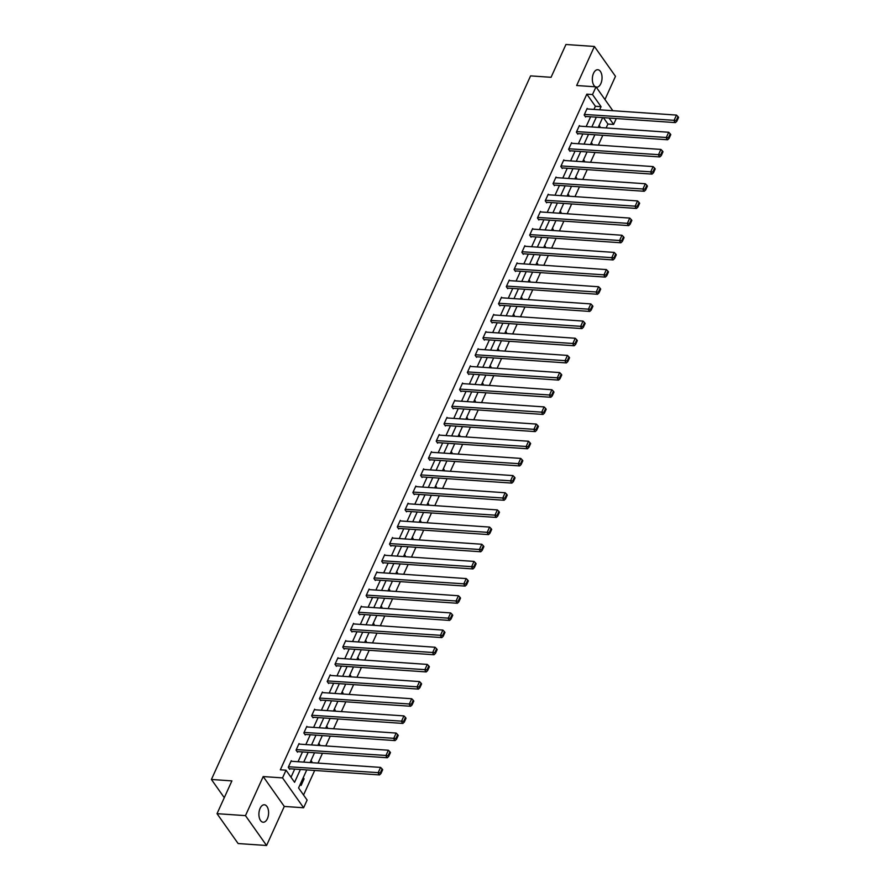 <?xml version="1.0" encoding="UTF-8"?>
<svg xmlns="http://www.w3.org/2000/svg" width="890" height="890" viewBox="0 0 890 890"><rect width="100%" height="100%" fill="white"/><g stroke="black" fill="none" stroke-linecap="round" stroke-linejoin="round"><path stroke-width="1.33" d="M267.401 818.678A8.744 4.828 93.9 0 0 268.291 809.711A8.744 4.828 93.9 0 0 264.352 804.783A8.744 4.828 93.9 0 0 260.103 808.343A8.744 4.828 93.9 0 0 259.224 817.309A8.744 4.828 93.9 0 0 263.151 822.238A8.744 4.828 93.9 0 0 267.401 818.678M596.189 87.12A8.744 4.828 93.9 0 0 596.589 87.175A8.744 4.828 93.9 0 0 600.839 83.615A8.744 4.828 93.9 0 0 601.729 74.649A8.744 4.828 93.9 0 0 597.791 69.72A8.744 4.828 93.9 0 0 593.541 73.28A8.744 4.828 93.9 0 0 595.399 86.808M306.75 769.917L298.573 787.95L307.117 800.066L303.624 807.764L282.531 777.893L286.024 770.195L294.579 782.31L300.397 769.483M284.288 806.44L263.195 776.569L245.473 815.629L217.027 813.671L238.119 843.542L266.566 845.5L284.288 806.44L303.624 807.764M604.955 99.524L615.48 76.329L594.386 46.458L576.664 85.518L596.011 86.853L612.854 110.716M616.269 118.537L613.611 124.422L609.105 118.047M606.135 127.949L607.915 124.033L613.611 124.422M303.546 795.004L314.682 770.462M318.019 763.097L322.469 753.296M325.807 745.931L330.257 736.13M333.594 728.765L338.044 718.964M341.382 711.6L345.832 701.798M349.169 694.434L353.619 684.633M356.957 677.268L361.407 667.467M364.744 660.102L369.194 650.301M372.532 642.936L376.982 633.135M380.319 625.77L384.769 615.969M388.107 608.604L392.557 598.803M395.894 591.438L400.333 581.637M403.682 574.273L408.121 564.471M411.469 557.107L415.908 547.306M419.257 539.941L423.696 530.14M427.044 522.775L431.483 512.974M434.832 505.609L439.271 495.808M442.608 488.443L447.058 478.642M450.396 471.277L454.846 461.476M458.183 454.111L462.633 444.31M465.971 436.945L470.421 427.144M473.758 419.78L478.208 409.978M481.546 402.614L485.996 392.813M489.333 385.448L493.783 375.647M497.121 368.282L501.571 358.481M504.908 351.116L509.358 341.315M512.696 333.95L517.146 324.149M520.483 316.784L524.933 306.972M528.271 299.618L532.721 289.806M536.058 282.453L540.508 272.64M543.846 265.287L548.284 255.475M551.633 248.11L556.072 238.309M559.421 230.944L563.86 221.143M567.208 213.778L571.647 203.977M574.996 196.612L579.435 186.811M582.783 179.446L587.222 169.645M590.56 162.28L595.01 152.479M598.347 145.114L602.797 135.313M245.473 815.629L266.566 845.5M217.027 813.671L231.901 780.886L211.419 779.473L530.585 75.884L551.066 77.297L565.94 44.5L594.386 46.458M211.419 779.473L224.28 797.685M607.915 124.033L603.42 117.658M599.148 125.345L599.994 126.536L599.56 127.504M591.361 142.511L592.206 143.702L591.772 144.669M583.573 159.677L584.419 160.868L583.985 161.835M575.785 176.843L576.631 178.033L576.197 179.001M567.998 194.009L568.844 195.21L568.41 196.167M560.211 211.175L561.056 212.376L560.622 213.333M552.423 228.341L553.269 229.542L552.835 230.499M544.635 245.507L545.481 246.708L545.047 247.665M536.848 262.672L537.693 263.874L537.26 264.831M529.061 279.838L529.906 281.04L529.472 281.997M521.273 297.004L522.119 298.206L521.685 299.162M513.486 314.17L514.331 315.372L513.897 316.328M505.698 331.336L506.543 332.537L506.11 333.494M497.911 348.502L498.756 349.703L498.322 350.66M490.123 365.668L490.969 366.869L490.535 367.826M482.336 382.834L483.192 384.035L482.747 384.992M474.548 399.999L475.405 401.201L474.96 402.158M466.772 417.165L467.617 418.367L467.183 419.324M458.984 434.331L459.83 435.533L459.396 436.489M451.197 451.497L452.042 452.699L451.608 453.655M443.409 468.663L444.255 469.864L443.821 470.821M435.622 485.829L436.467 487.03L436.033 487.987M427.834 502.995L428.68 504.196L428.246 505.153M420.047 520.161L420.892 521.362L420.458 522.319M412.259 537.326L413.105 538.528L412.671 539.485M404.472 554.492L405.317 555.694L404.883 556.651M396.684 571.658L397.53 572.86L397.096 573.816M388.897 588.824L389.742 590.026L389.308 590.982M381.109 605.99L381.955 607.191L381.521 608.148M373.322 623.156L374.167 624.357L373.733 625.314M365.534 640.322L366.38 641.523L365.946 642.48M357.747 657.488L358.592 658.689L358.158 659.646M349.959 674.653L350.805 675.855L350.371 676.812M342.172 691.83L343.017 693.021L342.583 693.977M334.384 708.996L335.241 710.187L334.796 711.143M326.597 726.162L327.453 727.352L327.008 728.32M318.82 743.328L319.666 744.518L319.232 745.486M311.033 760.494L311.878 761.684L311.444 762.652M303.245 777.66L304.091 778.85L301.098 785.458L300.242 784.257M593.953 109.414L595.377 106.266L586.822 94.162L280.339 769.806L286.024 770.195M291.008 777.248L294.701 769.094M298.05 761.729L302.489 751.928M305.837 744.563L310.276 734.762M313.625 727.397L318.064 717.596M321.412 710.231L325.851 700.43M329.2 693.065L333.639 683.264M336.976 675.899L341.426 666.098M344.764 658.734L349.214 648.921M352.551 641.568L357.001 631.755M360.339 624.402L364.789 614.59M368.126 607.236L372.576 597.424M375.914 590.059L380.364 580.258M383.701 572.893L388.151 563.092M391.489 555.727L395.939 545.926M399.276 538.561L403.726 528.76M407.064 521.395L411.514 511.594M414.851 504.23L419.301 494.428M422.639 487.064L427.089 477.263M430.426 469.898L434.876 460.097M438.214 452.732L442.653 442.931M446.001 435.566L450.44 425.765M453.789 418.4L458.228 408.599M461.576 401.234L466.015 391.433M469.364 384.068L473.803 374.267M477.151 366.903L481.59 357.101M484.928 349.737L489.378 339.935M492.715 332.571L497.165 322.77M500.503 315.405L504.953 305.604M508.29 298.239L512.74 288.438M516.078 281.073L520.528 271.272M523.865 263.907L528.315 254.106M531.653 246.741L536.103 236.94M539.44 229.576L543.89 219.774M547.228 212.41L551.678 202.609M555.015 195.244L559.465 185.443M562.803 178.078L567.253 168.277M570.59 160.912L575.04 151.111M578.378 143.746L582.828 133.945M586.165 126.58L590.604 116.779M587.589 108.969L587.166 108.38L584.163 114.977L585.598 117.002L585.843 116.445M579.802 126.135L579.379 125.546L576.375 132.143L577.81 134.167L578.055 133.611M572.014 143.301L571.591 142.712L568.599 149.309L570.023 151.333L570.268 150.777M564.227 160.467L563.804 159.877L560.811 166.474L562.235 168.499L562.48 167.943M556.439 177.644L556.016 177.043L553.024 183.64L554.448 185.665L554.692 185.109M548.652 194.81L548.229 194.209L545.236 200.806L546.66 202.831L546.905 202.275M540.864 211.976L540.441 211.375L537.449 217.972L538.873 219.997L539.118 219.441M533.077 229.142L532.654 228.541L529.661 235.138L531.085 237.163L531.33 236.607M525.289 246.308L524.866 245.707L521.874 252.304L523.298 254.329L523.543 253.772M517.502 263.473L517.079 262.873L514.086 269.481L515.51 271.495L515.755 270.938M509.714 280.639L509.291 280.038L506.299 286.647L507.723 288.66L507.979 288.104M501.927 297.805L501.504 297.204L498.511 303.813L499.935 305.826L500.191 305.281M494.139 314.971L493.716 314.37L490.724 320.978L492.148 322.992L492.404 322.447M486.352 332.137L485.929 331.536L482.936 338.144L484.36 340.158L484.616 339.613M478.564 349.303L478.141 348.702L475.149 355.31L476.573 357.324L476.829 356.779M470.777 366.469L470.354 365.868L467.361 372.476L468.785 374.49L469.041 373.945M462.989 383.635L462.566 383.034L459.574 389.642L460.998 391.656L461.254 391.111M455.202 400.8L454.79 400.2L451.786 406.808L453.21 408.822L453.466 408.276M447.414 417.966L447.003 417.366L443.999 423.974L445.434 425.987L445.679 425.442M439.638 435.132L439.215 434.531L436.211 441.14L437.646 443.153L437.891 442.608M431.85 452.298L431.428 451.697L428.424 458.305L429.859 460.319L430.104 459.774M424.063 469.464L423.64 468.863L420.647 475.471L422.071 477.485L422.316 476.94M416.275 486.63L415.853 486.029L412.86 492.637L414.284 494.651L414.529 494.106M408.488 503.796L408.065 503.195L405.072 509.803L406.496 511.817L406.741 511.272M400.7 520.962L400.278 520.361L397.285 526.969L398.709 528.983L398.954 528.438M392.913 538.127L392.49 537.527L389.497 544.135L390.921 546.149L391.166 545.603M385.125 555.293L384.703 554.692L381.71 561.301L383.134 563.314L383.379 562.769M377.338 572.459L376.915 571.87L373.922 578.467L375.346 580.48L375.591 579.935M369.55 589.625L369.128 589.035L366.135 595.633L367.559 597.646L367.804 597.101M361.763 606.791L361.34 606.201L358.347 612.798L359.771 614.812L360.027 614.267M353.975 623.957L353.553 623.367L350.56 629.964L351.984 631.978L352.24 631.433M346.188 641.123L345.765 640.533L342.772 647.13L344.196 649.144L344.452 648.599M338.4 658.289L337.978 657.699L334.985 664.296L336.409 666.321L336.665 665.765M330.613 675.454L330.19 674.865L327.197 681.462L328.621 683.487L328.877 682.93M322.825 692.62L322.403 692.031L319.41 698.628L320.834 700.653L321.09 700.096M315.038 709.786L314.615 709.197L311.622 715.794L313.046 717.818L313.302 717.262M307.25 726.952L306.839 726.362L303.835 732.96L305.259 734.984L305.515 734.428M299.463 744.118L299.051 743.528L296.047 750.125L297.482 752.15L297.727 751.594M291.686 761.284L291.264 760.694L288.26 767.291L289.695 769.316L289.94 768.76M263.195 776.569L282.531 777.893M586.822 94.162L592.506 94.551L596.011 86.853M602.652 117.602L598.202 127.403M594.865 134.768L590.426 144.569M587.077 151.934L582.639 161.735M579.29 169.1L574.851 178.901M571.502 186.266L567.064 196.067M563.715 203.432L559.276 213.233M555.927 220.598L551.489 230.399M548.151 237.764L543.701 247.565M540.364 254.929L535.913 264.731M532.576 272.095L528.126 281.908M524.788 289.261L520.339 299.073M517.001 306.427L512.551 316.239M509.214 323.593L504.764 333.405M501.426 340.77L496.976 350.571M493.639 357.936L489.189 367.737M485.851 375.102L481.401 384.903M478.064 392.268L473.614 402.069M470.276 409.433L465.826 419.234M462.489 426.599L458.039 436.4M454.701 443.765L450.251 453.566M446.914 460.931L442.475 470.732M439.126 478.097L434.687 487.898M431.339 495.263L426.9 505.064M423.551 512.429L419.112 522.23M415.764 529.595L411.325 539.396M407.976 546.76L403.537 556.562M400.2 563.926L395.75 573.727M392.412 581.092L387.962 590.893M384.625 598.258L380.175 608.059M376.837 615.424L372.387 625.225M369.05 632.59L364.6 642.391M361.262 649.756L356.812 659.557M353.475 666.922L349.025 676.723M345.687 684.087L341.237 693.889M337.9 701.253L333.45 711.054M330.112 718.419L325.662 728.22M322.325 735.585L317.875 745.386M314.537 752.751L310.087 762.552M599.638 109.804L601.062 106.666L592.506 94.551M303.735 762.118L308.185 752.317M311.522 744.952L315.972 735.151M319.31 727.786L323.76 717.985M327.097 710.62L331.547 700.819M334.885 693.455L339.335 683.654M342.672 676.289L347.111 666.488M350.46 659.123L354.899 649.322M358.247 641.957L362.686 632.156M366.035 624.791L370.474 614.99M373.822 607.625L378.261 597.824M381.61 590.459L386.049 580.658M389.386 573.294L393.836 563.492M397.174 556.128L401.624 546.327M404.961 538.962L409.411 529.149M412.749 521.796L417.199 511.984M420.536 504.63L424.986 494.818M428.324 487.464L432.774 477.652M436.111 470.287L440.561 460.486M443.899 453.121L448.349 443.32M451.686 435.955L456.136 426.154M459.474 418.79L463.924 408.988M467.261 401.624L471.711 391.822M475.049 384.458L479.499 374.657M482.836 367.292L487.286 357.491M490.624 350.126L495.074 340.325M498.411 332.96L502.85 323.159M506.199 315.794L510.638 305.993M513.986 298.628L518.425 288.827M521.774 281.463L526.212 271.661M529.561 264.297L534 254.495M537.349 247.131L541.788 237.33M545.125 229.965L549.575 220.164M552.913 212.799L557.363 202.998M560.7 195.633L565.15 185.832M568.488 178.467L572.938 168.666M576.275 161.301L580.725 151.5M584.062 144.136L588.513 134.334M591.85 126.97L596.3 117.168M595.377 106.266L601.062 106.666M598.647 126.447L599.994 126.536M590.86 143.613L592.206 143.702M583.072 160.779L584.419 160.868M575.285 177.944L576.631 178.033M567.497 195.11L568.844 195.21M559.71 212.276L561.056 212.376M551.922 229.442L553.269 229.542M544.135 246.608L545.481 246.708M536.347 263.774L537.693 263.874M528.56 280.94L529.906 281.04M520.772 298.106L522.119 298.206M512.985 315.271L514.331 315.372M505.197 332.437L506.543 332.537M497.41 349.603L498.756 349.703M489.622 366.769L490.969 366.869M481.835 383.935L483.192 384.035M474.047 401.101L475.405 401.201M466.26 418.278L467.617 418.367M458.472 435.444L459.83 435.533M450.696 452.609L452.042 452.699M442.909 469.775L444.255 469.864M435.121 486.941L436.467 487.03M427.334 504.107L428.68 504.196M419.546 521.273L420.892 521.362M411.759 538.439L413.105 538.528M403.971 555.605L405.317 555.694M396.184 572.771L397.53 572.86M388.396 589.937L389.742 590.026M380.608 607.102L381.955 607.191M372.821 624.268L374.167 624.357M365.034 641.434L366.38 641.523M357.246 658.6L358.592 658.689M349.459 675.766L350.805 675.855M341.671 692.932L343.017 693.021M333.884 710.098L335.241 710.187M326.096 727.264L327.453 727.352M318.309 744.429L319.666 744.518M310.521 761.595L311.878 761.684M302.745 778.761L304.091 778.85M586.91 108.925L676.478 115.088L673.975 120.595L675.399 122.609L676.834 121.285L678.581 117.424L678.002 116.623L676.255 120.473L676.834 121.285M585.175 116.401L675.399 122.609M584.419 114.432L676.255 120.473M678.002 116.623L676.478 115.088M579.123 126.091L668.69 132.254L666.187 137.761L667.611 139.775L669.046 138.451L670.793 134.59L670.215 133.789L668.468 137.638L669.046 138.451M577.388 133.567L667.611 139.775M576.631 131.598L668.468 137.638M670.215 133.789L668.69 132.254M571.335 143.257L660.903 149.42L658.4 154.927L659.824 156.94L661.259 155.617L663.006 151.756L662.427 150.955L660.68 154.804L661.259 155.617M569.6 150.733L659.824 156.94M568.844 148.763L660.68 154.804M662.427 150.955L660.903 149.42M563.548 160.422L653.115 166.586L650.612 172.093L652.047 174.106L653.471 172.782L655.218 168.922L654.64 168.121L652.893 171.97L653.471 172.782M561.812 167.898L652.047 174.106M561.056 165.929L652.893 171.97M654.64 168.121L653.115 166.586M555.76 177.588L645.328 183.752L642.825 189.259L644.26 191.272L645.684 189.948L647.431 186.088L646.863 185.287L645.116 189.136L645.684 189.948M554.025 185.064L644.26 191.272M553.269 183.095L645.116 189.136M646.863 185.287L645.328 183.752M547.973 194.754L637.54 200.917L635.048 206.424L636.472 208.438L637.896 207.114L639.643 203.254L639.076 202.453L637.329 206.302L637.896 207.114M546.238 202.23L636.472 208.438M545.481 200.261L637.329 206.302M639.076 202.453L637.54 200.917M540.197 211.92L629.753 218.083L627.261 223.59L628.685 225.604L630.109 224.28L631.856 220.42L631.288 219.619L629.542 223.468L630.109 224.28M538.45 219.396L628.685 225.604M537.693 217.427L629.542 223.468M631.288 219.619L629.753 218.083M532.409 229.086L621.965 235.249L619.473 240.756L620.897 242.77L622.321 241.446L624.068 237.597L623.501 236.785L621.754 240.634L622.321 241.446M530.663 236.562L620.897 242.77M529.906 234.593L621.754 240.634M623.501 236.785L621.965 235.249M524.622 246.252L614.178 252.415L611.686 257.922L613.11 259.936L614.534 258.612L616.281 254.763L615.713 253.95L613.966 257.8L614.534 258.612M522.875 253.728L613.11 259.936M522.119 251.759L613.966 257.8M615.713 253.95L614.178 252.415M516.834 263.429L606.39 269.581L603.898 275.088L605.322 277.102L606.746 275.778L608.493 271.928L607.926 271.116L606.179 274.966L606.746 275.778M515.087 270.894L605.322 277.102M514.331 268.925L606.179 274.966M607.926 271.116L606.39 269.581M509.047 280.595L598.603 286.747L596.111 292.254L597.535 294.267L598.959 292.944L600.706 289.094L600.138 288.282L598.392 292.131L598.959 292.944M507.3 288.06L597.535 294.267M506.543 286.091L598.392 292.131M600.138 288.282L598.603 286.747M501.259 297.761L590.815 303.913L588.323 309.42L589.747 311.433L591.171 310.109L592.918 306.26L592.351 305.448L590.604 309.297L591.171 310.109M499.513 305.226L589.747 311.433M498.756 303.256L590.604 309.297M592.351 305.448L590.815 303.913M493.472 314.926L583.028 321.079L580.536 326.586L581.96 328.599L583.384 327.275L585.131 323.426L584.563 322.614L582.817 326.463L583.384 327.275M491.725 322.391L581.96 328.599M490.98 320.422L582.817 326.463M584.563 322.614L583.028 321.079M485.684 332.092L575.24 338.245L572.748 343.751L574.172 345.765L575.596 344.441L577.343 340.592L576.776 339.78L575.029 343.629L575.596 344.441M483.938 339.557L574.172 345.765M483.192 337.588L575.029 343.629M576.776 339.78L575.24 338.245M477.897 349.258L567.453 355.41L564.961 360.917L566.385 362.931L567.809 361.607L569.556 357.758L568.988 356.946L567.241 360.795L567.809 361.607M476.15 356.723L566.385 362.931M475.405 354.754L567.241 360.795M568.988 356.946L567.453 355.41M470.109 366.424L559.665 372.576L557.173 378.083L558.597 380.097L560.021 378.773L561.768 374.924L561.201 374.111L559.454 377.961L560.021 378.773M468.363 373.889L558.597 380.097M467.617 371.92L559.454 377.961M561.201 374.111L559.665 372.576M462.322 383.59L551.878 389.742L549.386 395.249L550.81 397.263L552.234 395.939L553.981 392.089L553.413 391.277L551.667 395.127L552.234 395.939M460.586 391.055L550.81 397.263M459.83 389.086L551.667 395.127M553.413 391.277L551.878 389.742M454.534 400.756L544.101 406.908L541.598 412.415L543.022 414.428L544.446 413.105L546.193 409.255L545.626 408.443L543.879 412.293L544.446 413.105M452.799 408.232L543.022 414.428M452.042 406.252L543.879 412.293M545.626 408.443L544.101 406.908M446.747 417.922L536.314 424.074L533.811 429.581L535.235 431.594L536.659 430.271L538.417 426.421L537.838 425.609L536.091 429.458L536.659 430.271M445.011 425.398L535.235 431.594M444.255 423.418L536.091 429.458M537.838 425.609L536.314 424.074M438.959 435.088L528.527 441.24L526.023 446.747L527.447 448.76L528.883 447.436L530.629 443.587L530.051 442.775L528.304 446.624L528.883 447.436M437.224 442.564L527.447 448.76M436.467 440.583L528.304 446.624M530.051 442.775L528.527 441.24M431.172 452.253L520.739 458.417L518.236 463.913L519.66 465.926L521.095 464.602L522.842 460.753L522.263 459.941L520.517 463.79L521.095 464.602M429.436 459.73L519.66 465.926M428.68 457.749L520.517 463.79M522.263 459.941L520.739 458.417M423.384 469.419L512.952 475.583L510.448 481.078L511.872 483.103L513.308 481.768L515.054 477.919L514.476 477.107L512.729 480.956L513.308 481.768M421.649 476.895L511.872 483.103M420.892 474.915L512.729 480.956M514.476 477.107L512.952 475.583M415.597 486.585L505.164 492.749L502.661 498.244L504.096 500.269L505.52 498.934L507.267 495.085L506.688 494.273L504.942 498.133L505.52 498.934M413.861 494.061L504.096 500.269M413.105 492.081L504.942 498.133M506.688 494.273L505.164 492.749M407.809 503.751L497.377 509.914L494.873 515.41L496.309 517.435L497.733 516.1L499.479 512.251L498.912 511.439L497.165 515.299L497.733 516.1M406.074 511.227L496.309 517.435M405.317 509.247L497.165 515.299M498.912 511.439L497.377 509.914M400.022 520.917L489.589 527.08L487.097 532.576L488.521 534.601L489.945 533.266L491.692 529.417L491.124 528.604L489.378 532.465L489.945 533.266M398.286 528.393L488.521 534.601M397.53 526.413L489.378 532.465M491.124 528.604L489.589 527.08M392.245 538.083L481.801 544.246L479.31 549.742L480.734 551.767L482.157 550.432L483.904 546.582L483.337 545.77L481.59 549.631L482.157 550.432M390.499 545.559L480.734 551.767M389.742 543.579L481.59 549.631M483.337 545.77L481.801 544.246M384.458 555.249L474.014 561.412L471.522 566.908L472.946 568.933L474.37 567.597L476.117 563.748L475.549 562.936L473.803 566.797L474.37 567.597M382.711 562.725L472.946 568.933M381.955 560.745L473.803 566.797M475.549 562.936L474.014 561.412M376.67 572.415L466.226 578.578L463.734 584.074L465.159 586.098L466.582 584.763L468.329 580.914L467.762 580.102L466.015 583.962L466.582 584.763M374.924 579.891L465.159 586.098M374.167 577.922L466.015 583.962M467.762 580.102L466.226 578.578M368.883 589.581L458.439 595.744L455.947 601.24L457.371 603.264L458.795 601.929L460.542 598.08L459.974 597.268L458.228 601.128L458.795 601.929M367.136 597.056L457.371 603.264M366.38 595.087L458.228 601.128M459.974 597.268L458.439 595.744M361.095 606.746L450.651 612.91L448.159 618.405L449.584 620.43L451.007 619.095L452.754 615.246L452.187 614.445L450.44 618.294L451.007 619.095M359.349 614.222L449.584 620.43M358.592 612.253L450.44 618.294M452.187 614.445L450.651 612.91M353.308 623.912L442.864 630.076L440.372 635.571L441.796 637.596L443.22 636.261L444.967 632.412L444.399 631.611L442.653 635.46L443.22 636.261M351.561 631.388L441.796 637.596M350.805 629.419L442.653 635.46M444.399 631.611L442.864 630.076M345.52 641.078L435.077 647.241L432.584 652.737L434.009 654.762L435.433 653.427L437.179 649.578L436.612 648.777L434.865 652.626L435.433 653.427M343.774 648.554L434.009 654.762M343.028 646.585L434.865 652.626M436.612 648.777L435.077 647.241M337.733 658.244L427.289 664.407L424.797 669.903L426.221 671.928L427.645 670.593L429.392 666.744L428.824 665.942L427.078 669.792L427.645 670.593M335.986 665.72L426.221 671.928M335.241 663.751L427.078 669.792M428.824 665.942L427.289 664.407M329.945 675.41L419.502 681.573L417.01 687.069L418.434 689.094L419.858 687.759L421.604 683.909L421.037 683.108L419.29 686.958L419.858 687.759M328.199 682.886L418.434 689.094M327.453 680.917L419.29 686.958M421.037 683.108L419.502 681.573M322.158 692.576L411.714 698.739L409.222 704.235L410.646 706.26L412.07 704.924L413.817 701.075L413.249 700.274L411.503 704.124L412.07 704.924M320.411 700.052L410.646 706.26M319.666 698.083L411.503 704.124M413.249 700.274L411.714 698.739M314.37 709.742L403.926 715.905L401.435 721.401L402.859 723.425L404.282 722.09L406.029 718.241L405.462 717.44L403.715 721.289L404.282 722.09M312.635 717.218L402.859 723.425M311.878 715.249L403.715 721.289M405.462 717.44L403.926 715.905M306.583 726.908L396.15 733.071L393.647 738.567L395.071 740.591L396.495 739.256L398.242 735.407L397.674 734.606L395.928 738.455L396.495 739.256M304.847 734.384L395.071 740.591M304.091 732.414L395.928 738.455M397.674 734.606L396.15 733.071M298.795 744.073L388.363 750.237L385.859 755.744L387.284 757.757L388.707 756.422L390.465 752.573L389.887 751.772L388.14 755.621L388.707 756.422M297.06 751.549L387.284 757.757M296.303 749.58L388.14 755.621M389.887 751.772L388.363 750.237M291.008 761.239L380.575 767.403L378.072 772.909L379.496 774.923L380.931 773.588L382.678 769.739L382.099 768.938L380.353 772.787L380.931 773.588M289.272 768.715L379.496 774.923M288.516 766.746L380.353 772.787M382.099 768.938L380.575 767.403"/></g></svg>
